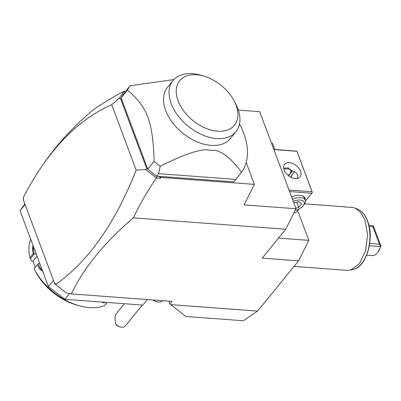 <?xml version="1.0" encoding="UTF-8"?>
<svg xmlns="http://www.w3.org/2000/svg" width="401" height="401" viewBox="0 0 401 401"><rect width="100%" height="100%" fill="white"/><g stroke="black" fill="none" stroke-linecap="round" stroke-linejoin="round"><path stroke-width="0.6" d="M254.364 184.375L244.109 204.876L296.008 208.741L285.758 229.242L133.358 217.883C139.809 204.249 147.498 190.936 156.425 177.934L160.53 178.239L160.941 177.417L254.364 184.375L246.189 162.515M238.329 110.085L259.718 111.678L296.008 208.741M55.719 284.424L54.757 283.843L23.238 199.548L23.749 198.921L23.268 197.628C29.609 185.297 36.411 173.984 43.669 163.693L46.551 159.608C58.531 142.691 74.015 126.15 93.012 109.979C102.155 103.543 112.496 97.313 124.024 91.278L125.468 91.388M170.615 304.615L185.954 316.479L243.302 320.755L257.607 311.101L170.615 304.615L169.889 303.898L168.866 301.156M54.757 283.843L55.268 283.211L55.854 284.735L66.671 293.051L71.368 293.888L171.939 301.382L169.889 303.898M278.545 238.094L308.8 240.344L298.544 260.845L262.214 258.139L285.758 229.242M71.368 293.888C83.719 267.933 104.38 242.6 133.358 217.883M298.544 260.845L257.607 311.101M156.425 177.934L145.628 169.568L136.155 170.074L111.734 104.756L119.017 98.4L124.024 91.278M55.749 284.504C88.581 261.096 115.383 222.951 136.155 170.074M148.119 169.493L148.43 169.728A70.571 45.092 39.2 0 0 156.606 176.159L159.433 176.485L160.53 178.239M156.971 176.3L156.39 177.838M159.433 176.485L160.941 177.417M156.811 176.174L233.763 181.909A70.571 45.092 39.2 0 0 234.139 181.452L241.537 172.3A70.571 45.092 -140.8 0 0 239.507 124.009M124.034 91.303L125.202 91.709M173.869 79.573L130.099 85.774L124.711 92.315A70.571 45.092 39.2 0 0 121.388 97.403L120.541 98.596L119.017 98.4M145.628 169.568L146.616 168.34L120.541 98.596M146.616 168.34L147.738 169.317M121.388 97.403A70.571 45.092 39.2 0 0 121.127 97.914L147.763 169.147A70.571 45.092 39.2 0 0 148.43 169.728M130.099 85.774A70.571 45.092 39.2 0 0 127.518 90.07L121.127 97.914M233.763 181.909L237.312 177.563M156.606 176.159L158.656 173.648L235.808 179.397M147.763 169.147L154.154 161.302A70.571 45.092 39.2 0 0 160.184 166.24L158.656 173.648M160.184 166.24C183.683 154.706 196.345 150.315 206.094 149.718A44.24 28.265 39.2 0 0 214.856 150.37C222.71 151.668 231.603 158.981 241.537 172.3M154.154 161.302C152.716 121.087 147.598 107.398 127.518 90.07M235.938 131.713L230.39 138.53A40.551 25.91 -140.8 0 1 196.635 141.623A40.551 25.91 -140.8 0 1 165.643 110.435A40.551 25.91 -140.8 0 1 167.508 87.308L173.057 80.491A40.551 25.91 39.2 0 0 170.926 102.872A40.551 25.91 39.2 0 0 201.778 134.626A40.551 25.91 39.2 0 0 235.938 131.713A40.551 25.91 39.2 0 0 237.803 108.586A40.551 25.91 39.2 0 0 235.598 103.679L234.119 100.851A35.283 22.546 39.2 0 0 203.653 76.035A35.283 22.546 39.2 0 0 178.079 100.801A35.283 22.546 39.2 0 0 217.618 131.202A35.283 22.546 39.2 0 0 236.034 105.122A35.283 22.546 39.2 0 0 234.119 100.851M203.653 76.035L200.585 75.157A40.551 25.91 39.2 0 0 173.057 80.491M43.669 163.693C63.734 135.433 86.421 115.789 111.734 104.756M55.854 284.735L66.671 293.051M69.609 293.577L64.937 299.306L48.416 286.605L53.468 280.399M147.317 299.547L142.791 305.111L64.937 299.306M25.103 204.53L20.05 210.736L24.872 203.909M48.416 286.605L20.05 210.736M37.022 256.129L32.942 261.141L31.534 261.041L29.955 257.698L33.233 253.678A51.614 32.977 -140.8 0 1 32.416 249.166L32.942 245.211M29.955 257.698A51.614 32.977 -140.8 0 1 30.717 239.267M30.341 258.735L34.265 253.913L33.233 253.678M36.25 254.059L34.265 253.913M34.185 253.843A50.977 32.576 -140.8 0 1 33.273 248.951L33.428 246.515M32.416 249.166L33.273 248.951L34.516 249.417M42.772 271.497L39.925 269.251A51.614 32.977 -140.8 0 1 37.313 264.605L34.04 268.625L37.313 264.605M105.719 302.349A51.614 32.977 -140.8 0 1 103.769 302.86L101.418 302.028M34.04 268.625A51.614 32.977 -140.8 0 0 34.431 269.382A51.614 32.977 -140.8 0 0 78.992 305.677A51.614 32.977 -140.8 0 0 104.44 305.687L107.077 302.449M39.925 269.251L40.691 268.785A50.977 32.576 -140.8 0 1 37.889 263.753M39.905 263.838L37.925 263.693M77.734 305.306A47.398 30.286 -140.8 0 1 76.536 304.976A47.398 30.286 -140.8 0 1 35.614 271.642L34.431 269.382M103.769 302.86L103.759 302.199M32.942 261.141L35.163 267.081M47.263 287.256L47.539 287.913A31.599 20.19 39.2 0 0 47.594 287.968L48.361 288.329M48.466 288.429L47.594 287.968M42.381 270.454L40.691 268.785L41.639 268.48M152.891 299.963A9.439 6.03 -140.8 0 0 162.736 300.7A9.439 6.03 -140.8 0 1 152.956 299.968M120.265 326.95L119.037 326.599A5.268 3.363 -140.8 0 1 116.841 325.522L115.824 324.304A7.373 4.712 39.2 0 0 118.435 326.208A7.373 4.712 39.2 0 0 120.265 326.95A7.373 4.712 39.2 0 0 125.267 325.978L142.3 305.071M115.824 324.304C114.821 319.321 114.786 316.003 115.719 314.359L124.37 303.737M271.507 143.207L272.51 143.282L274.83 149.493M297.667 210.575L308.8 240.344M294.098 212.56L295.938 212.695L298.991 208.951M289.587 191.568L311.803 193.222L312.354 192.445L297.226 151.979L296.89 151.212L296.043 151.072L273.828 149.418M292.966 173.307A11.584 6.571 -85.7 0 0 291.186 177.437M311.803 193.222L305.407 201.076M291.602 196.956A11.058 5.744 -20.5 0 1 299.988 195.342A11.058 5.744 -20.5 0 1 301.612 195.588A11.058 5.744 -20.5 0 1 305.091 199.888M312.334 192.52L296.89 151.212M289.016 190.039L311.998 191.753M296.87 151.287L273.888 149.573M300.544 171.232A10.005 6.396 -140.8 0 1 300.083 176.936A10.005 6.396 -140.8 0 1 291.758 177.698A10.005 6.396 -140.8 0 1 284.108 170.004A10.005 6.396 -140.8 0 1 284.57 164.3A10.005 6.396 -140.8 0 1 292.895 163.533A10.005 6.396 -140.8 0 1 300.544 171.232M283.632 168.109L288.244 167.924L291.898 170.846C295.016 171.698 296.87 173.082 297.472 174.996L297.642 178.44M288.078 175.402A7.373 3.83 159.5 0 0 289.953 173.728A7.373 3.83 -20.5 0 0 290.194 173.407A7.373 3.83 -20.5 0 0 283.868 169.267M292.454 170.986L288.57 175.798M291.813 170.726A8.952 4.652 -20.5 0 1 291.071 172.169L290.194 173.407M294.524 171.803A10.531 5.975 -85.7 0 0 292.71 173.653A10.531 5.975 -85.7 0 0 290.981 177.337M301.362 195.533A10.531 5.474 -20.5 0 1 304.319 197.828L305.226 200.249A10.531 5.474 -20.5 0 1 304.359 204.129L303.412 205.467A8.822 4.581 -20.5 0 1 303.121 205.848A8.822 4.581 159.5 0 1 295.246 210.264M292.449 199.217A10.531 5.474 -20.5 0 1 305.226 200.249M293.271 201.422A8.822 4.581 -20.5 0 1 302.249 200.495A8.822 4.581 -20.5 0 1 303.412 205.467M293.848 202.961L298.83 201.683L301.677 203.818L298.72 207.442L295.803 208.194M298.72 207.442L296.765 202.214M344.86 207.041L351.943 207.342L355.206 208.129L360.76 212.455L364.95 220.004L367.617 234.966L365.572 250.946L359.356 263.763L350.589 270.068L347.246 270.364L294.023 266.399M304.575 203.808L345.091 206.831M369.186 226.56L372.94 226.841L379.416 244.164L369.702 243.437M372.94 226.841L373.025 225.748L372.704 225.557L368.895 225.272M373.025 225.748L373.687 226.645L380.95 246.069L378.048 251.998A15.168 8.606 -85.7 0 0 380.564 246.58L380.699 246.279L379.416 244.164M380.699 246.279L380.95 246.069M366.669 255.141L373.196 255.627A15.168 8.606 -85.7 0 0 378.048 251.998M380.564 246.58L369.346 245.748M353.376 269.367C366.599 266.901 374.644 238.224 367.587 220.986C365.331 215.026 362.088 211.106 357.857 209.232A30.682 17.403 94.3 0 1 367.321 220.766A30.682 17.403 94.3 0 1 353.376 269.367L350.589 270.068M78.992 305.677L76.536 304.976M357.857 209.232L355.201 208.129"/></g></svg>
